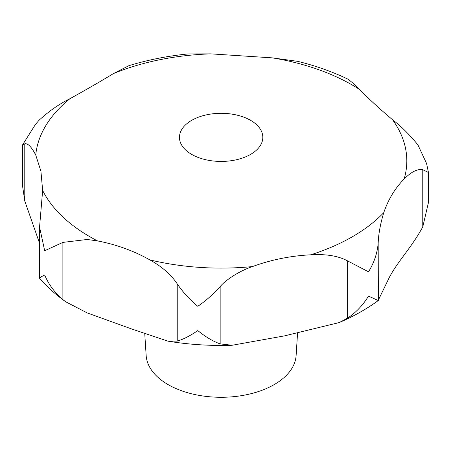 <?xml version="1.0" encoding="UTF-8"?>
<svg xmlns="http://www.w3.org/2000/svg" width="451" height="451" viewBox="0 0 451 451"><rect width="100%" height="100%" fill="white"/><g stroke="black" fill="none" stroke-linecap="round" stroke-linejoin="round"><path stroke-width="0.68" d="M39.558 243.264L24.782 201.028L22.55 185.913L22.55 145.064L24.782 143.807C27.827 143.125 31.48 146.868 35.742 155.043L40.917 171.171L42.648 190.452L39.558 227.067L44.672 250.739L62.886 242.401L87.206 239.464L97.596 240.941C116.29 244.51 133.71 250.824 149.856 259.894C161.96 266.626 171.081 274.625 177.226 283.882C183.151 292.513 190.012 299.983 197.803 306.291C205.594 300.997 213.041 294.458 220.156 286.673C224.559 280.838 239.047 270.966 252.487 266.569C271.113 259.765 290.529 255.841 310.739 254.804C326.101 253.89 338.397 255.931 347.62 260.926L368.506 271.806C374.071 262.798 377.29 253.293 378.169 243.286C378.507 234.03 380.379 223.814 383.767 212.641C388.3 199.393 395.099 188.18 404.152 179.008C411.222 171.859 417.423 168.753 422.767 169.7L428.439 172.468L426.584 163.499L417.93 144.912C409.677 134.748 401.227 126.365 392.584 119.757C379.618 108.854 368.67 98.797 359.751 89.586L355.061 84.822L348.251 79.308M348.381 79.37C332.77 71.816 315.852 65.807 297.637 61.336L272.303 57.863L210.978 53.872L188.332 53.911M191.664 154.383A41.684 24.066 180 0 1 179.459 137.363A41.684 24.066 180 0 1 205.188 115.135A41.684 24.066 180 0 1 250.615 120.349A41.684 24.066 180 0 1 262.82 137.363A41.684 24.066 180 0 1 237.091 159.598A41.684 24.066 180 0 1 191.664 154.383M188.338 53.911C167.569 55.969 147.748 59.893 128.868 65.694L113.489 73.564C100.635 81.36 86.09 89.76 69.849 98.763C59.126 104.068 48.86 111.239 39.051 120.265L35.466 124.397L22.612 144.794M428.439 172.468L428.45 202.499L422.767 226.915C411.041 248.338 398.036 260.841 389.23 277.596L378.169 300.501L368.506 296.104C362.982 305.135 356.019 312.481 347.62 318.141L339.253 322.555L284.468 335.882L232.124 345.263L220.156 343.887C213.041 341.368 205.594 336.931 197.803 330.594C190.012 335.922 183.151 339.423 177.226 341.097L167.986 341.17L131.715 328.993L87.212 312.926L65.739 301.792L62.886 299.616C54.892 292.891 48.815 284.699 44.672 275.042C40.477 277.032 38.887 278.188 39.902 278.498M39.558 227.067L39.609 278.357C47.129 286.943 55.839 294.757 65.739 301.792M144.771 333.932L146.163 355.568A75.029 43.319 0 0 0 168.088 384.596A75.029 43.319 0 0 0 248.563 394.287A75.029 43.319 0 0 0 296.115 355.568L297.542 333.34M339.253 322.555C353.674 316.343 366.719 308.974 378.395 300.451L378.169 243.286M359.751 89.586A185.677 107.197 0 0 0 352.434 85.109A185.677 107.197 0 0 0 272.303 57.863M210.978 53.872A185.677 107.197 0 0 0 113.489 73.564M69.849 98.763A185.677 107.197 0 0 0 35.742 155.043M42.648 190.452A185.677 107.197 0 0 0 89.845 236.713A185.677 107.197 0 0 0 97.596 240.941M177.226 341.097L177.226 283.882M24.782 201.028L24.782 143.807M62.886 299.616L62.886 242.401M220.156 343.887L220.156 286.673M347.62 318.141L347.62 260.926M422.767 226.915L422.767 169.7M149.856 259.894A185.677 107.197 0 0 0 252.487 266.569M310.739 254.804A185.677 107.197 0 0 0 383.767 212.641M404.152 179.008A185.677 107.197 0 0 0 392.584 119.757M232.124 345.263C210.403 345.962 189.02 344.598 167.986 341.17"/></g></svg>
